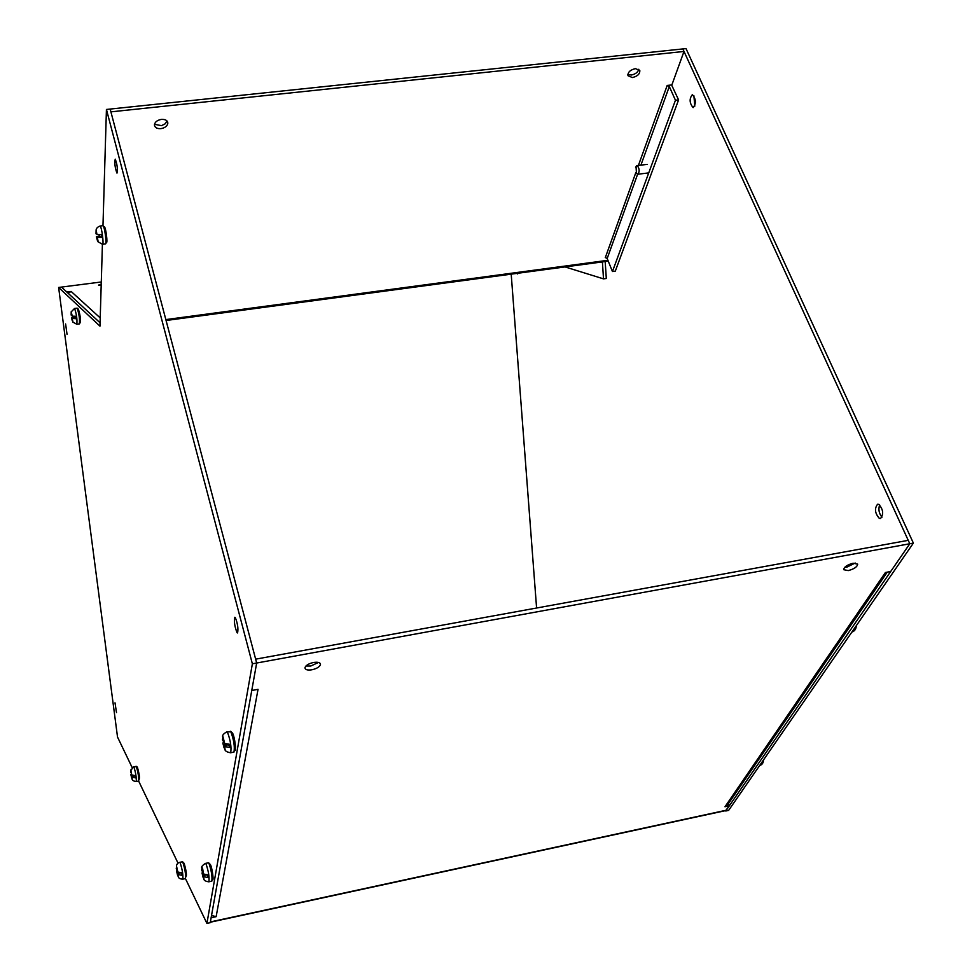 <?xml version="1.0" encoding="UTF-8"?>
<svg xmlns="http://www.w3.org/2000/svg" width="972" height="972" viewBox="0 0 972 972"><rect width="100%" height="100%" fill="white"/><g stroke="black" fill="none" stroke-linecap="round" stroke-linejoin="round"><path stroke-width="1.46" d="M154.487 124.294L161.498 125.643L165.191 123.809L167.026 120.99M160.854 128.644C165.082 127.879 167.415 126.032 167.864 123.092C167.5 120.455 165.362 119.228 161.449 119.386C157.233 120.151 154.888 121.986 154.427 124.914C154.779 127.575 156.929 128.826 160.854 128.644M627.839 74.382L631.278 75.026C635.384 74.212 637.899 72.293 638.811 69.255M632.383 77.553C637.535 76.314 640.001 73.945 639.807 70.458L635.396 68.623C630.257 69.863 627.766 72.22 627.961 75.695L632.383 77.553M101.185 285.355L98.524 285.1L101.222 284.079M635.846 172.542L605.362 257.495M885.565 572.472L890.68 571.512L909.792 543.761L256.669 663.026L210.244 922.683L206.915 923.4L252.368 663.815L106.434 109.459L110.164 109.071L110.893 111.853L683.996 51.455L671.871 84.929L667.181 85.451L638.41 165.434M605.277 257.507L607.172 258.503L612.457 271.516L675.455 100.25L669.307 86.532L667.181 85.451M683.996 51.455L682.842 48.928L686.013 48.6L913.376 543.105L728.636 810.381L725.756 811.013L909.804 543.761L913.376 543.105M252.368 663.815L256.669 663.026L110.164 109.071L682.842 48.928L909.804 543.761L908.237 540.347L255.648 659.162M607.172 261.213L608.083 260.739M101.282 281.989L61.467 287.092L66.801 292.013L71.138 291.454L68.125 293.252M671.591 84.965L678.59 99.897L615.3 271.127L612.457 271.516M675.455 100.25L678.59 99.897M605.179 261.541L606.309 278.49L603.503 278.867L602.446 262.513L601.012 262.1M71.138 291.454L100.213 317.917M603.503 278.867L565.06 266.923M318.464 662.442L310.833 666.002L305.925 666.027M311.891 669.781C307.395 670.425 305.087 669.732 304.965 667.691C305.815 665.346 308.683 663.597 313.567 662.467C318.051 661.835 320.347 662.527 320.481 664.544C319.642 666.901 316.787 668.651 311.891 669.781M855.19 563.019L846.782 567.186L844.656 567.381M848.277 570.6L843.684 569.689C844.048 566.98 847.183 564.829 853.088 563.213L857.668 564.125C857.316 566.834 854.181 568.985 848.277 570.6M725.659 810.612L729.316 805.824L728.465 803.577M251.76 690.497L257.884 689.367M211.531 915.49L216.136 916.669L211.131 917.75M729.316 805.824L724.978 806.76L727.421 805.095M258.042 689.33L216.136 916.669M518.319 273.205L517.578 273.958L516.727 273.411M879.648 504.893C878.202 509.389 878.98 513.495 881.981 517.201M879.283 518.343C874.885 513.204 874.314 508.502 877.595 504.237L878.834 504.371C883.244 509.474 883.815 514.176 880.559 518.477L879.283 518.343M693.887 95.742L694.798 106.155M693.097 107.6C689.427 103.081 689.172 98.755 692.343 94.649L692.404 94.649C696.086 99.144 696.353 103.457 693.182 107.6L693.097 107.6M511.199 274.153L536.593 608.01M116.494 712.561L115.012 702.841L116.494 712.561M67.056 334.417L65.61 323.955L67.056 334.417M237.034 632.651C234.665 626.588 233.912 621.46 234.787 617.281L235.309 617.572C237.678 623.599 238.432 628.726 237.569 632.954L237.034 632.651M116.956 173.089C115.012 167.962 114.441 163.32 115.231 159.153L115.255 159.165C117.199 164.256 117.782 168.909 116.992 173.101L116.956 173.089M102.412 244.3L99.97 326.155L58.624 287.457L61.467 287.092L100.067 322.801M106.434 109.459L102.971 225.698M58.624 287.457L117.527 737.055L132.071 767.382M138.644 781.063L177.998 863.1M179.735 862.346L182.262 861.824L182.894 862.456C185.032 869.138 185.895 874.533 185.458 878.615L206.915 923.4M851.849 632.116C854.643 631.217 856.138 629.042 856.344 625.616L856.004 626.114M636.283 166.273L637.243 165.605C639.552 168.63 639.77 171.509 637.887 174.219L637.195 173.879M636.429 173.004L636.077 167.111L636.429 173.004M130.564 772.023L130.71 769.946L131.803 774.988L135.375 775.668L135.667 777.904L132.107 777.236L131.718 776.434L132.399 779.848L130.88 774.648L131.341 773.639M137.465 767.443C139.385 774.344 139.907 778.365 139.02 779.495L138.522 781.087M132.277 775.413L131.329 775.595M131.718 776.434L134.683 775.85L135.667 777.904M222.466 739.194L223.256 741.199L222.855 736.387L224.654 743.446L229.854 744.333L230.23 747.504L225.03 746.63L224.35 745.524L225.249 750.36L222.855 743.118L223.839 741.429M232.381 732.852C234.726 736.193 236.876 753.64 234.495 750.141L233.79 752.146M225.492 744.042L223.645 744.394M224.35 745.524L228.481 744.722L230.23 747.504M96.021 233.669L96.119 229.757L96.945 234.41L101.683 234.689L102.048 237.605L97.322 237.338L98.172 241.761L96.398 236.718L99.363 235.832L100.517 236.597L96.896 237.047M99.217 234.86L99.363 235.832M104.369 226.804C105.875 227.436 107.916 243.923 106.325 242.538M97.322 237.338L100.954 236.889L102.048 237.605M71.15 314.952L71.199 311.72L72.244 316.167L75.938 316.265L76.266 318.78L72.232 318.342L72.973 322.145L71.491 317.601L74.115 316.653L75.051 317.577L71.892 317.99M78.368 309.145C80.19 314.855 80.773 319.363 80.105 322.668M72.232 318.342L75.403 317.917L76.266 318.78M201.702 869.636L202.358 871.653L202.018 867.498L202.613 868.531L203.537 873.974L208.057 874.958L208.385 877.68L203.877 876.708L203.306 875.565L204.108 879.745L202.055 873.087L202.65 871.592M210.341 864.387C212.358 868.02 214.229 883.341 212.151 879.15L211.653 881.215M203.695 874.205L202.723 874.411M203.306 875.565L205.943 875.019M207.048 875.043L208.385 877.68M176.515 866.101L177.84 872.006L181.934 872.905L182.25 875.395L178.155 874.508L177.669 873.476L178.411 877.291L176.6 871.204L177.196 869.831L176.515 866.101M176.26 868.13L176.843 869.891M184.121 863.258C186.466 871.422 187.013 875.894 185.798 876.695L185.336 878.639M178.01 872.236L177.171 872.419M177.669 873.476L180.087 872.965M181.096 872.978L182.25 875.395M759.618 765.559C762.169 764.733 763.445 762.886 763.433 760.031L763.069 760.566M607.901 260.302L165.835 319.594M669.307 86.532L640.913 165.131M637.644 174.182L607.172 258.503M210.377 921.93L726.291 810.223M724.978 806.76L885.419 572.496M851.934 631.994L853.38 629.905M133.626 766.701L136.359 766.701C138.17 772.606 138.911 777.406 138.583 781.075L136.153 781.549M130.673 770.711L133.577 766.714L133.99 767.163C135.788 773.08 136.542 777.867 136.226 781.537C132.836 781.148 131.463 779.702 132.107 777.236M131.657 778.05L130.88 774.648M130.588 772.424L130.698 770.954M132.095 777.211L132.022 778.681M226.926 731.855L230.85 731.807C233.863 739.899 234.896 746.666 233.973 752.109L230.473 752.79M222.795 737.323C221.908 735.707 223.22 733.896 226.743 731.88L227.545 732.438C230.534 740.53 231.579 747.31 230.68 752.753C225.65 752.024 223.779 749.983 225.03 746.63L224.751 748.707M224.082 747.869L222.855 743.118M222.479 739.959L222.831 737.821M223.536 738.975L224.641 743.422M102.813 225.711L103.008 225.735C104.66 226.342 107.041 244.665 105.377 243.936L102.57 244.276M99.897 226.063L100.104 226.087C101.732 226.695 104.126 245.029 102.473 244.288L97.917 241.7M97.309 240.206L96.398 236.718M96.034 233.815L96.106 231.057M77.748 308.318L77.177 308.233C79.145 314.126 79.862 319.363 79.327 323.919L76.849 324.247M74.48 308.501L74.65 308.574C76.606 314.466 77.323 319.691 76.812 324.259L72.815 322.072M72.256 320.711L71.491 317.601M71.175 315.098L71.199 312.838M205.517 863.391L208.251 862.82L209.004 863.501C211.446 870.766 212.394 876.659 211.823 881.179L208.749 881.823M201.969 868.494C200.912 867.279 202.042 865.578 205.359 863.428L206.1 864.108C208.543 871.374 209.478 877.266 208.919 881.798C204.557 881.337 202.869 879.636 203.877 876.708L203.658 878.324M203.099 877.4L202.055 873.087M201.726 870.365L201.994 868.737M176.467 867.024C176.333 864.63 177.378 863.075 179.613 862.371L180.233 863.002C182.371 869.697 183.222 875.092 182.797 879.174L182.675 879.198M177.536 875.152L176.6 871.204M176.284 868.725L176.491 867.231M178.143 874.484L177.998 875.991M759.642 765.523L760.772 763.883M167.864 123.092L167.427 121.512M607.415 261.237L166.078 320.493M725.902 810.563L210.329 922.221M727.238 805.351L887.266 572.156M320.481 664.544L320.153 663.366M647.255 164.365L637.122 165.592M636.077 172.809L637.243 173.927M635.579 167.318L636.526 165.908M648.154 172.967L638.021 174.207M136.991 766.774L136.007 766.24M231.397 731.807L230.267 731.236M234.386 746.69L235.042 746.569M223.524 738.866L224.654 743.446M96.277 229.842C96.313 228.262 97.565 226.998 100.007 226.051L102.911 225.698M106.337 242.623L105.486 243.911M71.284 311.793L74.516 308.501L77.043 308.173M80.117 322.704L79.376 323.907M209.575 863.513L208.445 862.796M183.489 862.48L182.396 861.799M178.155 874.508C177.645 877.485 179.188 879.04 182.797 879.174L185.458 878.615"/></g></svg>

